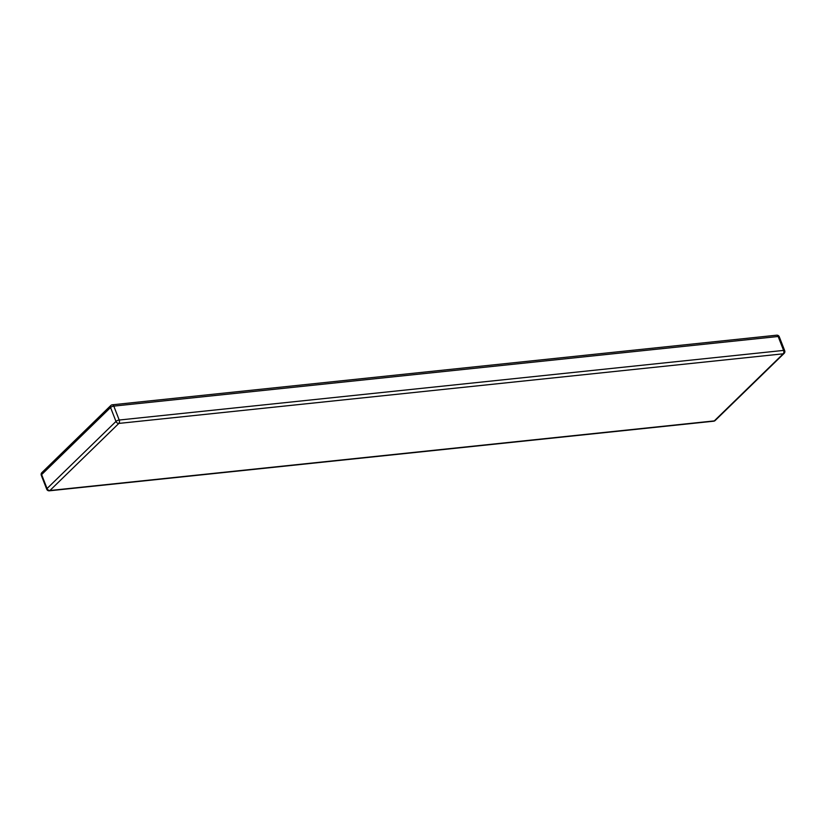 <?xml version="1.0" encoding="UTF-8"?>
<svg xmlns="http://www.w3.org/2000/svg" width="826" height="826" viewBox="0 0 826 826"><rect width="100%" height="100%" fill="white"/><g stroke="black" fill="none" stroke-linecap="round" stroke-linejoin="round"><path stroke-width="1.24" d="M776.677 335.191A2.509 1.476 84 0 1 778.164 336.492A2.509 0.857 158.7 0 1 779.269 336.771A2.509 2.509 0 0 0 776.677 335.191L112.315 404.802A2.509 1.476 -96 0 1 113.792 406.113L119.223 420.031L783.585 350.41L778.164 336.492L113.792 406.113A2.509 0.857 158.7 0 0 110.56 407.507L41.62 474.609L47.051 488.527L115.981 421.436L110.56 407.507A2.509 1.838 -134.2 0 1 110.818 405.504L41.889 472.596A2.509 2.509 0 0 0 41.3 475.311L46.731 489.229A2.509 2.509 0 0 0 49.323 490.809A2.509 1.476 84 0 0 49.921 490.51L714.283 420.899L783.224 353.807L118.851 423.418L49.921 490.51A2.509 1.838 -134.2 0 1 47.051 488.527A2.509 0.857 158.7 0 0 46.731 489.229M784.7 350.689A2.509 0.857 158.7 0 0 783.585 350.41A2.509 1.476 84 0 1 783.224 353.807A2.509 1.838 -134.2 0 0 784.111 353.404A2.509 2.509 0 0 0 784.7 350.689L779.269 336.771M41.3 475.311A2.509 0.857 158.7 0 1 41.62 474.609A2.509 1.838 -134.2 0 1 41.889 472.596M119.223 420.031A2.509 0.857 158.7 0 0 115.981 421.436A2.509 1.838 -134.2 0 0 118.851 423.418A2.509 1.476 -96 0 0 119.223 420.031M715.182 420.496A2.509 1.838 -134.2 0 1 714.283 420.899A2.509 1.476 -96 0 1 713.685 421.198A2.509 2.509 0 0 0 715.182 420.496L784.111 353.404M112.315 404.802A2.509 2.509 0 0 0 110.818 405.504M713.685 421.198L49.323 490.809"/></g></svg>
